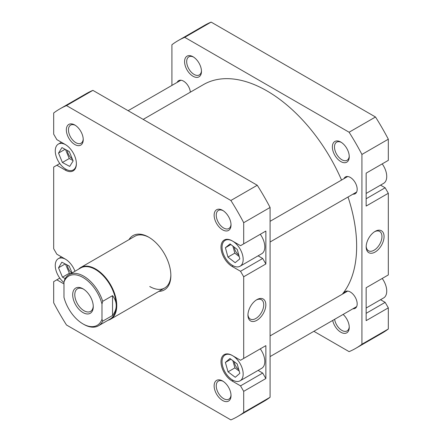 <?xml version="1.0" encoding="UTF-8"?>
<svg xmlns="http://www.w3.org/2000/svg" width="442" height="442" viewBox="0 0 442 442"><rect width="100%" height="100%" fill="white"/><g stroke="black" fill="none" stroke-linecap="round" stroke-linejoin="round"><path stroke-width="0.66" d="M143.191 119.395L203.475 84.593A126.893 73.261 60 0 1 294.886 112.191A126.893 73.261 60 0 1 341.55 180.06M348.031 197.01A126.893 73.261 60 0 1 342.301 294.206M65.565 144.672A14.929 8.619 -120 0 0 58.361 144.075A14.929 8.619 -120 0 0 56.073 156.043A14.929 8.619 -120 0 0 65.825 169.198A14.929 8.619 -120 0 0 73.289 169.932A14.929 8.619 -120 0 0 76.378 163.402M232.614 380.07A14.929 8.619 -120 0 0 240.078 380.811A14.929 8.619 -120 0 0 242.365 368.849A14.929 8.619 -120 0 0 232.614 355.688A14.929 8.619 -120 0 0 225.149 354.954A14.929 8.619 -120 0 0 222.856 366.915A14.929 8.619 -120 0 0 232.614 380.07M240.078 380.811L261.719 368.313A14.929 8.619 -120 0 0 260.277 348.86M232.614 265.487A14.929 8.619 -120 0 0 240.078 266.228A14.929 8.619 -120 0 0 242.365 254.266A14.929 8.619 -120 0 0 232.614 241.111A14.929 8.619 -120 0 0 225.149 240.371A14.929 8.619 -120 0 0 222.856 252.332A14.929 8.619 -120 0 0 232.614 265.487M240.078 266.228L261.719 253.736A14.929 8.619 -120 0 0 260.277 234.277M222.586 229.834A11.945 6.895 60 0 1 214.138 215.21A11.945 6.895 60 0 1 222.586 210.331L222.586 210.331A11.945 6.895 60 0 1 231.028 224.961A11.945 6.895 60 0 1 222.586 229.834M223.127 210.668A10.448 6.033 -120 0 0 218.414 210.425A10.448 6.033 -120 0 0 216.812 218.801A10.448 6.033 -120 0 0 223.641 228.006A10.448 6.033 -120 0 0 228.862 228.525A10.448 6.033 -120 0 0 231.011 224.321M222.586 400.485A11.945 6.895 60 0 1 214.138 385.86A11.945 6.895 60 0 1 222.586 380.982L222.586 380.982A11.945 6.895 60 0 1 231.028 395.612A11.945 6.895 60 0 1 222.586 400.485M223.127 381.319A10.448 6.033 -120 0 0 218.414 381.076A10.448 6.033 -120 0 0 216.812 389.452A10.448 6.033 -120 0 0 223.641 398.656A10.448 6.033 -120 0 0 228.862 399.176A10.448 6.033 -120 0 0 231.011 394.971M74.797 144.512A11.945 6.895 60 0 1 66.35 129.887A11.945 6.895 60 0 1 74.797 125.009L74.797 125.009A11.945 6.895 60 0 1 83.24 139.633A11.945 6.895 60 0 1 74.797 144.512M75.339 125.346A10.448 6.033 -120 0 0 70.626 125.103A10.448 6.033 -120 0 0 69.024 133.473A10.448 6.033 -120 0 0 75.853 142.683A10.448 6.033 -120 0 0 81.079 143.202A10.448 6.033 -120 0 0 83.223 138.998M128.981 239.652A31.349 18.1 60 0 1 148.689 237.15L148.689 237.15A31.349 18.1 60 0 1 170.855 275.548A31.349 18.1 60 0 1 158.838 291.366M149.225 237.465A29.857 17.238 -120 0 0 134.816 236.282L80.715 267.515A29.857 17.238 60 0 1 95.643 268.996A29.857 17.238 60 0 1 115.152 295.306A29.857 17.238 60 0 1 110.572 319.229A29.857 17.238 60 0 1 108.036 320.268M256.89 299.648L256.89 299.648A12.652 7.304 -60 0 1 265.835 304.814A12.652 7.304 -60 0 1 256.89 320.312A12.652 7.304 -60 0 1 247.945 315.146A12.652 7.304 -60 0 1 256.89 299.648L256.89 299.648M247.962 314.511A11.16 6.442 120 0 0 250.255 319.036A11.16 6.442 120 0 0 255.835 318.483A11.16 6.442 120 0 0 263.128 308.649A11.16 6.442 120 0 0 261.415 299.709A11.16 6.442 120 0 0 256.349 299.985M234.243 247.144A7.464 4.309 -120 0 0 238.763 254.968M234.243 361.711A7.464 4.309 -120 0 0 238.774 369.556M67.427 265.095A7.464 4.309 -120 0 0 71.781 273.106M67.427 150.545A7.464 4.309 -120 0 0 72.295 158.899M258.095 370.407L262.697 373.059L265.863 378.545L265.863 345.633L262.697 347.462M258.095 255.824L262.697 258.482L265.863 263.968L265.863 231.055L262.697 232.884M233.155 265.786L232.083 266.404A15.674 9.05 -120 0 1 221.845 252.592A15.674 9.05 -120 0 1 224.249 240.028A15.674 9.05 -120 0 1 232.083 240.807L240.531 245.68L243.697 243.851L243.697 222.702A177.651 102.566 -120 0 0 230.873 200.491L66.504 105.594A177.651 102.566 -120 0 0 59.863 108.898A177.651 102.566 -120 0 0 53.681 112.997L53.681 134.153L56.852 139.639L65.294 144.512A15.674 9.05 -120 0 1 75.538 158.324A15.674 9.05 -120 0 1 73.134 170.888A15.674 9.05 -120 0 1 65.294 170.109L56.852 165.236L53.681 167.065L53.681 248.73L56.852 254.216L65.294 259.089A15.674 9.05 -120 0 1 74.98 271.255M59.797 278.112L56.852 279.814L63.974 283.93M56.852 279.814L53.681 281.642L53.681 302.792A177.651 102.566 -120 0 0 66.504 325.003L230.873 419.9A177.651 102.566 -120 0 0 237.514 416.602A177.651 102.566 -120 0 0 243.697 412.497L243.697 391.347L240.531 385.86L262.697 373.059M265.863 263.968L243.697 276.764L243.697 358.434L240.531 360.263L232.083 355.385A15.674 9.05 -120 0 0 224.249 354.611A15.674 9.05 -120 0 0 221.845 367.169A15.674 9.05 -120 0 0 232.083 380.982L240.531 385.86M243.697 276.764L240.531 271.277L262.697 258.482M232.083 266.404L240.531 271.277M237.514 416.602L263.907 401.364A177.651 102.566 -120 0 0 270.084 397.259L270.084 207.464A177.651 102.566 -120 0 0 257.261 185.253L92.897 90.361A177.651 102.566 -120 0 0 86.256 93.66L59.863 108.898M265.863 378.545L243.697 391.347M270.084 397.259L243.697 412.497M243.697 222.702L270.084 207.464M243.697 243.851L265.863 231.055M243.697 358.434L265.863 345.633M92.897 90.361L66.504 105.594M230.873 200.491L257.261 185.253M149.744 286.515A29.857 17.238 -120 0 0 164.673 287.996A29.857 17.238 -120 0 0 170.85 274.924M59.797 163.534L56.852 165.236M227.95 257.111L235.161 262.686L239.824 258.874L237.277 249.487L230.067 243.912L225.403 247.724L227.95 257.111L234.807 253.15L239.188 256.537M228.044 371.844L235.277 377.286L239.84 373.319L237.177 363.915L229.945 358.479L225.381 362.44L228.044 371.844L234.906 367.882L239.221 371.125M72.09 272.924L69.151 265.99L61.847 262.2L58.521 267.797L62.493 277.184L65.162 278.565M65.565 259.25A14.929 8.619 -120 0 0 58.361 258.658A14.929 8.619 -120 0 0 55.753 269.432A14.929 8.619 -120 0 0 63.974 282.521M62.394 162.49L69.703 166.402L73.134 160.921L69.25 151.523L61.941 147.606L58.515 153.092L62.394 162.49L69.256 158.529L72.963 160.512M232.895 246.106L234.807 253.15M230.895 244.553L225.403 247.724M232.862 360.672L234.906 367.882M230.945 359.23L225.381 362.44M65.488 264.089L69.355 273.222L70.527 273.83M69.355 273.222L62.493 277.184M65.201 263.94L58.521 267.797M65.543 149.54L69.256 158.529M65.09 149.297L58.515 153.092M382.203 163.888A14.929 8.619 60 0 1 383.639 183.342L366.147 193.441M382.203 278.466A14.929 8.619 60 0 1 383.639 297.925L366.147 308.024M343.119 314.422A11.945 6.895 60 0 1 349.257 327.351A11.945 6.895 60 0 1 340.815 332.229A11.945 6.895 60 0 1 332.688 320.444M334.622 319.328A10.448 6.033 -120 0 0 341.87 330.401A10.448 6.033 -120 0 0 347.092 330.914A10.448 6.033 -120 0 0 349.241 326.71M340.815 161.579A11.945 6.895 60 0 1 332.367 146.948A11.945 6.895 60 0 1 340.815 142.075L340.815 142.075A11.945 6.895 60 0 1 349.257 156.7A11.945 6.895 60 0 1 340.815 161.579M341.357 142.407A10.448 6.033 -120 0 0 336.644 142.164A10.448 6.033 -120 0 0 335.042 150.54A10.448 6.033 -120 0 0 341.87 159.75A10.448 6.033 -120 0 0 347.092 160.264A10.448 6.033 -120 0 0 349.241 156.059M193.027 76.251A11.945 6.895 60 0 1 184.579 61.626A11.945 6.895 60 0 1 193.027 56.747L193.027 56.747A11.945 6.895 60 0 1 201.469 71.377A11.945 6.895 60 0 1 193.027 76.251M193.574 57.084A10.448 6.033 -120 0 0 188.856 56.841A10.448 6.033 -120 0 0 187.253 65.217A10.448 6.033 -120 0 0 194.082 74.422A10.448 6.033 -120 0 0 199.309 74.941A10.448 6.033 -120 0 0 201.453 70.737M375.12 252.05A12.652 7.304 -60 0 1 366.175 246.885A12.652 7.304 -60 0 1 375.12 231.393L375.12 231.393A12.652 7.304 -60 0 1 384.065 236.558A12.652 7.304 -60 0 1 375.12 252.05M366.191 246.249A11.16 6.442 120 0 0 368.484 250.774A11.16 6.442 120 0 0 374.065 250.222A11.16 6.442 120 0 0 381.358 240.393A11.16 6.442 120 0 0 379.645 231.448A11.16 6.442 120 0 0 374.578 231.724M343.97 178.667A9.702 5.602 60 0 1 345.462 176.944A9.702 5.602 60 0 1 350.313 177.424A9.702 5.602 60 0 1 356.655 185.972A9.702 5.602 60 0 1 355.164 193.751A9.702 5.602 60 0 1 352.926 194.182M343.97 293.245A9.702 5.602 60 0 1 345.462 291.521A9.702 5.602 60 0 1 350.313 292.002A9.702 5.602 60 0 1 356.655 300.554A9.702 5.602 60 0 1 355.164 308.328A9.702 5.602 60 0 1 352.926 308.759M177.181 82.372A9.702 5.602 60 0 1 178.673 80.648A9.702 5.602 60 0 1 183.524 81.129A9.702 5.602 60 0 1 190.347 92.168M171.916 85.411L171.916 44.741A177.651 102.566 60 0 1 178.093 40.636L204.486 25.398A177.651 102.566 60 0 1 211.127 22.1L375.496 116.997A177.651 102.566 60 0 1 388.319 139.208L388.319 160.358L366.147 173.159L366.147 206.066L388.319 193.27L385.148 187.784L380.551 185.126M388.319 193.27L388.319 274.935L366.147 287.736L366.147 320.649L388.319 307.847L385.148 302.361L380.551 299.709M178.093 40.636A177.651 102.566 60 0 1 184.739 37.338L349.103 132.23A177.651 102.566 60 0 1 361.926 154.44L361.926 344.235A177.651 102.566 60 0 1 355.744 348.34L382.137 333.102A177.651 102.566 60 0 0 388.319 329.003L388.319 307.847M313.881 331.307L349.103 351.639A177.651 102.566 60 0 0 355.744 348.34M361.926 154.44L388.319 139.208M388.319 329.003L361.926 344.235M184.739 37.338L211.127 22.1M375.496 116.997L349.103 132.23M366.147 198.756L385.148 187.784M366.147 313.334L385.148 302.361M101.98 319.262A28.437 16.42 60 0 1 82.974 323.909L83.715 324.334A29.487 17.023 -120 0 0 98.455 325.793A29.487 17.023 -120 0 0 102.715 321.135L101.98 319.262L101.98 304.052L102.715 301.322A29.487 17.023 -120 0 0 83.715 276.184A29.487 17.023 -120 0 0 68.974 274.725A29.487 17.023 -120 0 0 64.714 279.383L63.974 282.112A28.437 16.42 60 0 1 82.974 277.465A28.437 16.42 60 0 1 101.98 304.052M78.549 269.2A29.857 17.238 60 0 1 80.715 267.515M68.974 274.725L80.637 267.99A29.487 17.023 60 0 1 95.378 269.454A29.487 17.023 60 0 1 116.229 305.56C116.213 302.107 114.981 298.809 112.533 295.654L102.715 301.322M82.98 288.803L82.974 288.803A14.553 8.404 -120 0 0 82.974 288.803A14.553 8.404 -120 0 0 72.687 294.742A14.553 8.404 -120 0 0 82.974 312.571A14.553 8.404 -120 0 0 93.268 306.626A14.553 8.404 -120 0 0 82.98 288.803M93.256 305.997A13.061 7.542 60 0 1 90.566 311.389A13.061 7.542 60 0 1 84.035 310.743A13.061 7.542 60 0 1 75.499 299.234A13.061 7.542 60 0 1 77.499 288.764A13.061 7.542 60 0 1 83.521 289.134M63.974 282.112L63.974 297.317A28.437 16.42 60 0 0 82.974 323.909L83.715 324.334M102.715 321.135L112.533 315.472L112.533 295.654M112.533 315.472C114.981 312.317 116.213 309.013 116.229 305.56A29.487 17.023 60 0 1 110.124 319.058L98.455 325.793M233.155 380.369L232.083 380.982M66.366 169.49L65.294 170.109M73.289 169.932L75.151 168.861M225.149 240.371L227.011 239.299M225.149 354.954L227.011 353.876M58.361 258.658L61.449 256.874M58.361 144.075L61.449 142.291M164.673 287.996L110.572 319.229M128.119 110.693L180.911 80.217M270.084 335.903L347.699 291.09M270.084 356.589L356.661 306.604M270.084 221.32L347.699 176.513M270.084 242.006L356.661 192.027"/></g></svg>
